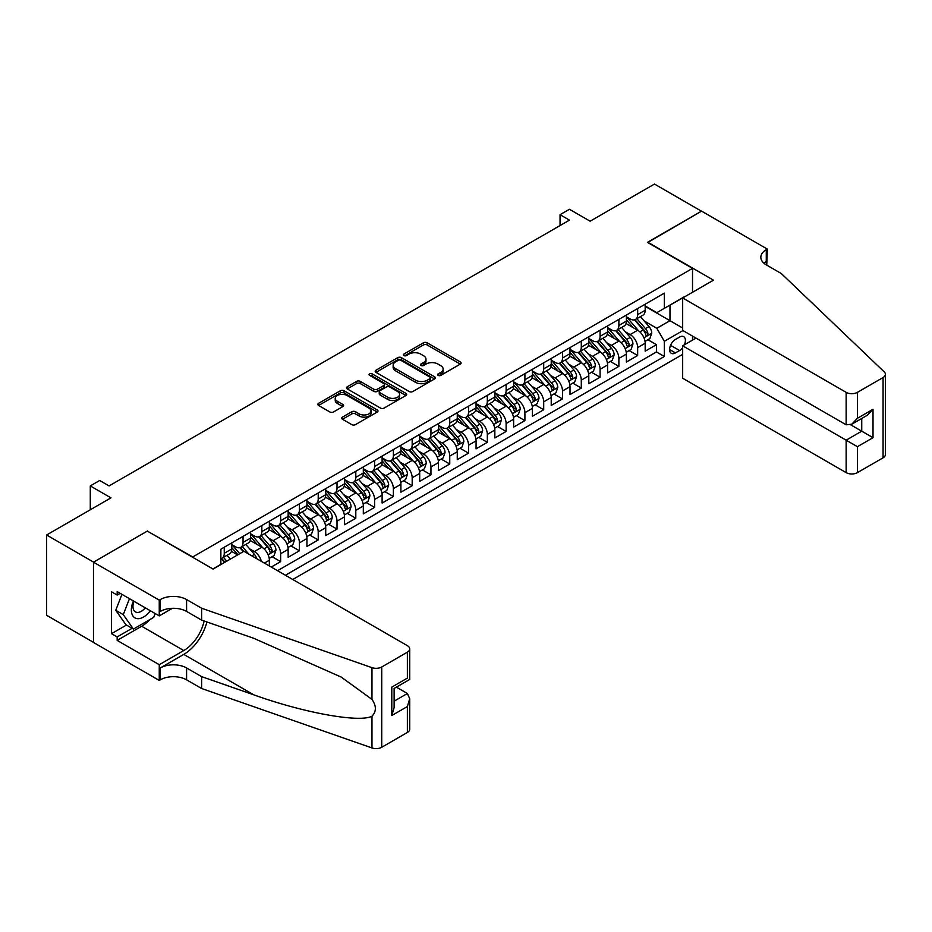 <?xml version="1.0" encoding="UTF-8"?>
<svg xmlns="http://www.w3.org/2000/svg" width="932" height="932" viewBox="0 0 932 932"><rect width="100%" height="100%" fill="white"/><g stroke="black" fill="none" stroke-linecap="round" stroke-linejoin="round"><path stroke-width="1.4" d="M438.157 375.398A1.829 1.048 0 0 0 440.743 375.398L460.338 364.086A2.61 1.503 0 0 0 461.095 363.026A2.61 1.503 0 0 0 460.338 361.954L427.136 342.79A2.61 1.503 0 0 0 423.443 342.79L403.847 354.102A1.829 1.048 0 0 0 403.311 354.847A1.829 1.048 0 0 0 403.847 355.593A1.829 1.048 0 0 0 406.434 355.593L408.973 354.125A8.341 4.823 0 0 1 420.775 354.125L423.536 355.733A8.341 4.823 0 0 1 425.982 359.135A8.341 4.823 0 0 1 423.536 362.536L421.008 364.004A1.829 1.048 0 0 0 420.472 364.75A1.829 1.048 0 0 0 421.008 365.495A1.829 1.048 0 0 0 423.582 365.495L426.122 364.028A8.341 4.823 0 0 1 437.923 364.028L440.696 365.635A8.341 4.823 0 0 1 443.131 369.037A8.341 4.823 0 0 1 440.696 372.45L438.157 373.907A1.829 1.048 0 0 0 437.621 374.652A1.829 1.048 0 0 0 438.157 375.398L438.157 373.907M342.475 417.117A2.61 1.503 0 0 0 341.718 418.177A2.61 1.503 0 0 0 342.475 419.249L351.795 424.619A2.61 1.503 0 0 0 355.476 424.619L377.239 412.06A2.61 1.503 0 0 0 378.008 410.989A2.61 1.503 0 0 0 377.239 409.929L344.048 390.764A2.61 1.503 0 0 0 340.355 390.764L318.593 403.323A2.61 1.503 0 0 0 317.824 404.395A2.61 1.503 0 0 0 318.593 405.455L329.846 411.956A2.61 1.503 0 0 0 333.528 411.956L342.848 406.573A2.61 1.503 0 0 0 343.605 405.513A2.61 1.503 0 0 0 342.848 404.441L337.267 401.226A6.978 4.031 0 0 1 335.217 398.372A6.978 4.031 0 0 1 339.528 394.655A6.978 4.031 0 0 1 347.135 395.529L368.99 408.146A6.978 4.031 0 0 1 371.029 410.989A6.978 4.031 0 0 1 366.73 414.717A6.978 4.031 0 0 1 359.123 413.843L355.476 411.734A2.61 1.503 0 0 0 351.795 411.734L342.475 417.117L342.475 419.249M147.594 531.263L192.703 556.975L692.523 268.404L647.425 242.367L701.458 211.18L654.474 184.058L590.119 221.21L569.452 209.281L560.05 214.698L569.452 220.127L109.079 485.922L99.689 480.493L90.288 485.922L90.288 509.781M147.594 530.937L93.573 562.124L46.6 535.003L110.955 497.851L90.288 485.922M409.148 391.51A2.61 1.503 0 0 0 412.841 391.51L434.603 378.94A2.61 1.503 0 0 0 435.372 377.879A2.61 1.503 0 0 0 434.603 376.808L401.401 357.643A2.61 1.503 0 0 0 397.719 357.643L375.957 370.214A2.61 1.503 0 0 0 375.188 371.274A2.61 1.503 0 0 0 375.957 372.334L409.148 391.51M370.319 375.794A1.829 1.048 0 0 1 372.171 376.05L372.171 373.883L405.921 393.374A2.61 1.503 0 0 1 406.69 394.434A2.61 1.503 0 0 1 405.921 395.494L384.159 408.065A2.61 1.503 0 0 1 380.466 408.065L347.275 388.9L347.275 386.768A2.61 1.503 0 0 0 346.506 387.828A2.61 1.503 0 0 0 347.275 388.9M347.275 386.768L356.583 381.386A2.61 1.503 0 0 1 360.276 381.386L373.744 389.168A2.61 1.503 0 0 0 377.425 389.168L383.611 385.592A2.61 1.503 0 0 0 384.368 384.532A2.61 1.503 0 0 0 383.611 383.471L369.585 375.375A1.829 1.048 0 0 1 369.049 374.629A1.829 1.048 0 0 1 370.179 373.65A1.829 1.048 0 0 1 372.171 373.883M93.48 642.358L46.6 615.283L46.6 535.003M271.247 567.064L280.637 561.647L272.086 556.707M268.404 537.985L273.123 540.7A10.625 6.14 60 0 1 280.637 553.725L288.151 549.379L288.151 557.301L299.428 550.789L290.877 545.861M287.196 527.128L291.914 529.854A10.625 6.14 60 0 1 299.428 542.878L306.943 538.533L306.943 546.455L318.22 539.943L309.669 535.003M305.987 516.281L310.705 519.008A10.625 6.14 60 0 1 318.22 532.021L325.734 527.687L325.734 535.609L337.011 529.096L328.46 524.157M324.779 505.435L329.497 508.161A10.625 6.14 60 0 1 337.011 521.174L344.525 516.841L344.525 524.751L355.803 518.25L347.252 513.311M343.57 494.589L348.288 497.304A10.625 6.14 60 0 1 355.803 510.328L363.317 505.983L363.317 513.905L374.594 507.392L366.043 502.465M362.362 483.731L367.08 486.457A10.625 6.14 60 0 1 374.594 499.482L382.108 495.137L382.108 503.059L393.386 496.546L384.834 491.618M381.141 472.885L385.86 475.611A10.625 6.14 60 0 1 393.386 488.624L400.9 484.291L400.9 492.213L412.177 485.7L403.626 480.761M399.933 462.039L404.651 464.765A10.625 6.14 60 0 1 412.177 477.778L419.691 473.444L419.691 481.366L430.957 474.854L422.417 469.914M418.724 451.193L423.443 453.919A10.625 6.14 60 0 1 430.957 466.932L438.483 462.598L438.483 470.509L449.748 464.008L441.209 459.068M437.516 440.347L442.234 443.061A10.625 6.14 60 0 1 449.748 456.086L457.274 451.74L457.274 459.662L468.54 453.15L459.989 448.222M456.307 429.489L461.025 432.215A10.625 6.14 60 0 1 468.54 445.24L476.066 440.894L476.066 448.816L487.331 442.304L478.78 437.364M475.099 418.643L479.817 421.369A10.625 6.14 60 0 1 487.331 434.382L494.845 430.048L494.845 437.97L506.123 431.458L497.572 426.518M493.89 407.797L498.608 410.523A10.625 6.14 60 0 1 506.123 423.536L513.637 419.202L513.637 427.112L524.914 420.612L516.363 415.672M512.682 396.95L517.4 399.665A10.625 6.14 60 0 1 524.914 412.69L532.428 408.344L532.428 416.266L543.706 409.765L535.154 404.826M531.473 386.093L536.191 388.819A10.625 6.14 60 0 1 543.706 401.843L551.22 397.498L551.22 405.42L562.497 398.908L553.946 393.98M550.264 375.247L554.983 377.973A10.625 6.14 60 0 1 562.497 390.997L570.011 386.652L570.011 394.574L581.288 388.062L572.737 383.122M569.056 364.4L573.774 367.126A10.625 6.14 60 0 1 581.288 380.139L588.803 375.806L588.803 383.728L600.08 377.215L591.529 372.276M587.847 353.554L592.566 356.28A10.625 6.14 60 0 1 600.08 369.293L607.594 364.96L607.594 372.87L618.871 366.369L610.32 361.43M606.639 342.708L611.357 345.423A10.625 6.14 60 0 1 618.871 358.447L626.386 354.102L626.386 362.024L637.663 355.511L637.663 347.601A10.625 6.14 -120 0 0 630.149 334.576L625.43 331.85M629.112 350.583L637.663 355.511M237.602 554.913L231.439 551.348M269.36 565.98L269.36 560.237A10.625 6.14 -120 0 0 261.845 547.212L250.23 540.502M261.403 561.39A10.625 6.14 60 0 0 254.331 551.558L249.613 548.832M288.151 549.379A10.625 6.14 -120 0 0 280.637 536.366L269.022 529.656M306.943 538.533A10.625 6.14 -120 0 0 299.428 525.52L287.802 518.809M325.734 527.687A10.625 6.14 -120 0 0 318.22 514.662L306.593 507.952M344.525 516.841A10.625 6.14 -120 0 0 337.011 503.816L325.385 497.106M363.317 505.983A10.625 6.14 -120 0 0 355.803 492.97L344.176 486.259M382.108 495.137A10.625 6.14 -120 0 0 374.594 482.124L362.967 475.413M400.9 484.291A10.625 6.14 -120 0 0 393.386 471.277L381.759 464.567M419.691 473.444A10.625 6.14 -120 0 0 412.177 460.42L400.55 453.709M438.483 462.598A10.625 6.14 -120 0 0 430.957 449.573L419.342 442.863M457.274 451.74A10.625 6.14 -120 0 0 449.748 438.727L438.133 432.017M476.066 440.894A10.625 6.14 -120 0 0 468.54 427.881L456.925 421.171M494.845 430.048A10.625 6.14 -120 0 0 487.331 417.023L475.716 410.325M513.637 419.202A10.625 6.14 -120 0 0 506.123 406.177L494.508 399.467M532.428 408.344A10.625 6.14 -120 0 0 524.914 395.331L513.299 388.621M551.22 397.498A10.625 6.14 -120 0 0 543.706 384.485L532.09 377.775M570.011 386.652A10.625 6.14 -120 0 0 562.497 373.639L550.87 366.928M588.803 375.806A10.625 6.14 -120 0 0 581.288 362.781L569.662 356.071M607.594 364.96A10.625 6.14 -120 0 0 600.08 351.935L588.453 345.224M626.386 354.102A10.625 6.14 -120 0 0 618.871 341.089L607.245 334.378M684.368 344.817A8.237 4.753 120 0 0 683.68 336.662A8.237 4.753 120 0 0 679.568 337.069L675.432 339.458A8.237 4.753 120 0 0 670.05 346.716A8.237 4.753 120 0 0 671.308 353.321A8.237 4.753 120 0 0 675.432 352.913L679.568 350.525A8.237 4.753 120 0 0 682.667 347.706M292.753 579.483L682.667 354.381M692.523 268.404L692.523 292.264M692.523 336.103L692.523 340.11M285.425 575.254L664.341 356.49L664.341 341.31L656.827 328.285L644.21 321.004M212.892 568.963L220.884 564.349L220.884 549.169L664.341 293.137L664.341 308.329L685.008 296.609M682.946 330.569L664.341 341.31M231.777 544.614L235.54 546.781A10.625 6.14 60 0 0 240.852 547.305L248.366 542.96A10.625 6.14 -120 0 0 250.568 538.102L250.568 532.021M250.568 533.756L254.331 535.935A10.625 6.14 60 0 0 259.644 536.459L267.158 532.114A10.625 6.14 -120 0 0 269.36 527.256L269.36 521.174M269.36 522.91L273.123 525.077A10.625 6.14 60 0 0 278.435 525.613L285.949 521.268A10.625 6.14 -120 0 0 288.151 516.398L288.151 510.328M288.151 512.064L291.914 514.231A10.625 6.14 60 0 0 297.226 514.755L304.741 510.421A10.625 6.14 -120 0 0 306.943 505.552L306.943 499.482M306.943 501.218L310.705 503.385A10.625 6.14 60 0 0 316.018 503.909L323.532 499.575A10.625 6.14 -120 0 0 325.734 494.706L325.734 488.624M325.734 490.36L329.497 492.539A10.625 6.14 60 0 0 334.809 493.063L342.324 488.718A10.625 6.14 -120 0 0 344.525 483.859L344.525 477.778M344.525 479.514L348.288 481.681A10.625 6.14 60 0 0 353.601 482.217L361.115 477.871A10.625 6.14 -120 0 0 363.317 473.002L363.317 466.932M363.317 468.668L367.08 470.835A10.625 6.14 60 0 0 372.392 471.359L379.907 467.025A10.625 6.14 -120 0 0 382.108 462.156L382.108 456.086M382.108 457.822L385.86 459.989A10.625 6.14 60 0 0 391.184 460.513L398.698 456.179A10.625 6.14 -120 0 0 400.9 451.309L400.9 445.24M400.9 446.976L404.651 449.142A10.625 6.14 60 0 0 409.975 449.667L417.489 445.333A10.625 6.14 -120 0 0 419.691 440.463L419.691 434.382M419.691 436.118L423.443 438.296A10.625 6.14 60 0 0 428.767 438.821L436.281 434.475A10.625 6.14 -120 0 0 438.483 429.617L438.483 423.536M438.483 425.272L442.234 427.438A10.625 6.14 60 0 0 447.546 427.974L455.072 423.629A10.625 6.14 -120 0 0 457.274 418.759L457.274 412.69M457.274 414.425L461.025 416.592A10.625 6.14 60 0 0 466.338 417.117L473.864 412.783A10.625 6.14 -120 0 0 476.066 407.913L476.066 401.843M476.066 403.579L479.817 405.746A10.625 6.14 60 0 0 485.129 406.27L492.644 401.937A10.625 6.14 -120 0 0 494.845 397.067L494.845 390.986M494.845 392.722L498.608 394.9A10.625 6.14 60 0 0 503.921 395.424L511.435 391.079A10.625 6.14 -120 0 0 513.637 386.221L513.637 380.139M513.637 381.875L517.4 384.054A10.625 6.14 60 0 0 522.712 384.578L530.226 380.233A10.625 6.14 -120 0 0 532.428 375.375L532.428 369.293M532.428 371.029L536.191 373.196A10.625 6.14 60 0 0 541.504 373.72L549.018 369.387A10.625 6.14 -120 0 0 551.22 364.517L551.22 358.447M551.22 360.183L554.983 362.35A10.625 6.14 60 0 0 560.295 362.874L567.809 358.54A10.625 6.14 -120 0 0 570.011 353.671L570.011 347.601M570.011 349.337L573.774 351.504A10.625 6.14 60 0 0 579.087 352.028L586.601 347.694A10.625 6.14 -120 0 0 588.803 342.825L588.803 336.743M588.803 338.479L592.566 340.658A10.625 6.14 60 0 0 597.878 341.182L605.392 336.836A10.625 6.14 -120 0 0 607.594 331.978L607.594 325.897M607.594 327.633L611.357 329.8A10.625 6.14 60 0 0 616.669 330.336L624.184 325.99A10.625 6.14 -120 0 0 626.386 321.121L626.386 315.051M277.538 570.699L656.454 351.935L656.454 344.665L645.177 351.178L645.177 343.256A10.625 6.14 -120 0 0 637.663 330.243L626.036 323.532M626.386 316.787L630.149 318.954A10.625 6.14 -120 0 0 635.461 319.478A10.625 6.14 -120 0 0 637.663 314.62L637.663 308.539M635.461 319.478L642.975 315.144A10.625 6.14 -120 0 0 645.177 310.274L645.177 304.205M224.263 547.212L224.263 553.282A10.625 6.14 60 0 1 222.061 558.152A10.625 6.14 60 0 1 220.884 558.583M222.061 558.152L229.575 553.818A10.625 6.14 -120 0 0 231.777 548.948L231.777 542.878M243.054 536.366L243.054 542.436A10.625 6.14 60 0 1 240.852 547.305M261.845 525.52L261.845 531.59A10.625 6.14 60 0 1 259.644 536.459M280.637 514.662L280.637 520.743A10.625 6.14 60 0 1 278.435 525.613M299.428 503.816L299.428 509.897A10.625 6.14 60 0 1 297.226 514.755M318.22 492.97L318.22 499.039A10.625 6.14 60 0 1 316.018 503.909M337.011 482.124L337.011 488.193A10.625 6.14 60 0 1 334.809 493.063M355.803 471.266L355.803 477.347A10.625 6.14 60 0 1 353.601 482.217M374.594 460.42L374.594 466.501A10.625 6.14 60 0 1 372.392 471.359M393.386 449.573L393.386 455.655A10.625 6.14 60 0 1 391.184 460.513M412.177 438.727L412.177 444.797A10.625 6.14 60 0 1 409.975 449.667M430.957 427.881L430.957 433.951A10.625 6.14 60 0 1 428.767 438.821M449.748 417.023L449.748 423.105A10.625 6.14 60 0 1 447.546 427.974M468.54 406.177L468.54 412.259A10.625 6.14 60 0 1 466.338 417.117M487.331 395.331L487.331 401.401A10.625 6.14 60 0 1 485.129 406.27M506.123 384.485L506.123 390.555A10.625 6.14 60 0 1 503.921 395.424M524.914 373.639L524.914 379.708A10.625 6.14 60 0 1 522.712 384.578M543.706 362.781L543.706 368.862A10.625 6.14 60 0 1 541.504 373.72M562.497 351.935L562.497 358.016A10.625 6.14 60 0 1 560.295 362.874M581.288 341.089L581.288 347.158A10.625 6.14 60 0 1 579.087 352.028M600.08 330.243L600.08 336.312A10.625 6.14 60 0 1 597.878 341.182M618.871 319.385L618.871 325.466A10.625 6.14 60 0 1 616.669 330.336M618.871 358.447L618.871 366.369M600.08 369.293L600.08 377.215M581.288 380.139L581.288 388.062M562.497 390.997L562.497 398.908M543.706 401.843L543.706 409.765M524.914 412.69L524.914 420.612M506.123 423.536L506.123 431.458M487.331 434.382L487.331 442.304M468.54 445.24L468.54 453.15M449.748 456.086L449.748 464.008M430.957 466.932L430.957 474.854M412.177 477.778L412.177 485.7M393.386 488.624L393.386 496.546M374.594 499.482L374.594 507.392M355.803 510.328L355.803 518.25M337.011 521.174L337.011 529.096M318.22 532.021L318.22 539.943M299.428 542.878L299.428 550.789M280.637 553.725L280.637 561.647M656.827 328.285L669.98 320.69L669.98 305.067L685.008 296.388M645.177 306.372L682.667 328.017M645.177 305.941L656.827 312.663L664.341 308.329M560.05 214.698L560.05 225.544M647.903 339.737L656.454 344.665M656.454 351.935L664.341 356.49M438.89 375.654L440.696 374.617A8.341 4.823 0 0 0 443.131 371.204L443.131 369.037M425.982 359.135L425.982 361.301A8.341 4.823 0 0 1 423.536 364.715L421.73 365.752M460.303 364.109L427.136 344.957A2.61 1.503 0 0 0 423.443 344.957L404.581 355.849M434.568 378.963L401.401 359.81A2.61 1.503 0 0 0 397.719 359.81L375.992 372.357M429.99 378.625A1.829 1.048 0 0 0 430.526 377.879A1.829 1.048 0 0 0 429.99 377.134L400.853 360.311A1.829 1.048 0 0 0 398.267 360.311L395.599 361.849A8.341 4.823 0 0 0 393.153 365.262A8.341 4.823 0 0 0 395.599 368.664L415.521 380.163A8.341 4.823 0 0 0 427.322 380.163L429.99 378.625L429.99 380.792A1.829 1.048 0 0 0 430.526 380.046L430.526 377.879M393.153 365.262L393.153 367.429A8.341 4.823 0 0 0 395.599 370.831L395.599 368.664M429.99 380.792L427.322 382.33A8.341 4.823 0 0 1 415.521 382.33L395.599 370.831M347.31 388.912L356.583 383.565L356.583 381.386M384.368 384.532L384.368 386.698A2.61 1.503 0 0 1 383.611 387.77L377.425 391.335A2.61 1.503 0 0 1 373.744 391.335L360.276 383.565A2.61 1.503 0 0 0 356.583 383.565M372.171 376.05L405.886 395.517M387.712 397.23A6.978 4.031 0 0 0 395.319 398.104A6.978 4.031 0 0 0 399.618 394.387A6.978 4.031 0 0 0 397.58 391.533L389.879 387.083A2.61 1.503 0 0 0 386.186 387.083L380.011 390.659A2.61 1.503 0 0 0 379.242 391.72A2.61 1.503 0 0 0 380.011 392.78L387.712 397.23L387.712 399.397A6.978 4.031 0 0 0 395.319 400.271A6.978 4.031 0 0 0 399.618 396.554L399.618 394.387M379.242 391.72L379.242 393.887A2.61 1.503 0 0 0 380.011 394.958L380.011 392.78M387.712 399.397L380.011 394.958M371.029 410.989L371.029 413.167A6.978 4.031 0 0 1 366.73 416.884A6.978 4.031 0 0 1 359.123 416.01L355.476 413.913A2.61 1.503 0 0 0 351.795 413.913L342.51 419.272M335.217 398.372L335.217 400.55A6.978 4.031 0 0 0 337.267 403.393L337.267 401.226M342.813 406.597L337.267 403.393M377.239 409.929L377.239 412.06L344.048 392.931A2.61 1.503 0 0 0 340.355 392.931L318.627 405.478M645.014 341.392L649.872 338.596L651.748 333.167A7.037 4.066 -120 0 0 649.01 326.561L640.424 316.612M638.7 330.93L628.518 319.14A20.329 11.732 -120 0 0 626.386 316.903M633.119 327.621L627.422 321.027A16.869 9.739 -120 0 0 626.386 319.886M634.506 319.862L643.185 329.916A7.037 4.066 60 0 1 645.69 334.774C646.75 336.184 647.507 335.753 647.95 333.47A7.037 4.066 -120 0 0 645.433 328.612L636.859 318.674M635.007 319.699L644.338 330.499A3.588 2.074 60 0 1 645.247 331.909L647.95 333.47M645.69 334.774L646.202 335.602M133.404 600.965A17.277 9.972 120 0 0 137.458 618.662A17.277 9.972 120 0 0 150.343 610.74M133.975 601.291A11.825 6.827 120 0 0 135.42 611.881A11.825 6.827 120 0 0 137.155 612.417A11.825 6.827 120 0 0 145.31 607.839M155.178 613.536L153.698 617.357L133.416 629.065L125.902 624.72L115.754 610.297L121.941 594.348M133.416 629.065L123.269 614.631L129.455 598.682M115.754 610.297L123.269 614.631M696.006 338.106L682.667 345.807L682.667 378.241L846.139 472.629L846.139 440.195L861.739 431.19L861.739 418.48M682.667 345.807L857.417 446.696L857.417 472.629L883.07 457.822L883.07 377.542A7.969 4.602 0 0 0 885.4 374.28A7.969 4.602 0 0 0 884.247 371.903L781.319 273.554L766.279 264.874A18.605 10.741 180 0 1 760.838 257.279A18.605 10.741 180 0 1 766.279 249.683L767.316 249.089L701.551 211.121L647.717 242.53M647.717 242.204L713.481 280.171L682.667 297.96L846.139 392.349A7.969 4.602 0 0 0 857.417 392.349L883.07 377.542M767.316 249.089L766.756 265.142M682.667 297.96L682.667 330.406L846.139 424.782L846.139 392.349M885.4 374.28L885.4 454.56A7.969 4.602 180 0 1 883.07 457.822M857.417 472.629A7.969 4.602 180 0 1 846.139 472.629M763.937 263.22A18.605 10.741 180 0 1 766.279 261.566L766.279 249.683M850.648 424.782L873.016 437.69L857.417 446.696M857.417 392.349L857.417 418.282L851.778 424.223L846.139 424.782M857.417 418.282L873.016 409.276L867.377 415.218L851.778 424.223M243.904 551.278L407.377 645.666A7.969 4.602 -0 0 1 409.719 648.917A7.969 4.602 -0 0 1 407.377 652.167L381.736 666.986L381.736 747.266A7.969 4.602 180 0 1 371.973 747.942L201.627 688.515L186.586 679.836A18.605 10.741 -0 0 0 160.281 679.836L159.255 680.43L93.48 642.463L93.48 562.182L147.314 531.1L213.09 569.068L243.904 551.278M201.627 688.515L201.627 676.632L253.854 694.864C303.785 712.852 359.554 722.929 371.973 716.195C376.493 711.57 376.493 705.967 371.973 699.408L341.322 677.133L253.854 638.338L201.627 620.118L186.586 611.439A18.605 10.741 -0 0 0 160.281 611.439L160.281 599.556L159.255 600.15L93.48 562.182M201.627 620.118L201.627 608.235L186.586 599.556A18.605 10.741 -0 0 0 160.281 599.556M253.854 694.864L183.767 654.392L160.281 667.964A18.605 10.741 -0 0 1 186.586 667.964L201.627 676.632M407.377 732.459L407.377 706.526L409.719 698.674L409.719 729.197A7.969 4.602 180 0 1 407.377 732.459L381.736 747.266M371.973 699.408L371.973 667.662L201.627 608.235M149.97 619.512A29.894 17.265 -60 0 1 141.676 626.246L117.164 640.401L117.164 636.929L132.099 628.308M120.17 593.323L117.164 595.059L111.525 591.797L111.525 633.678L117.164 636.929M117.164 595.059L117.164 591.587L159.255 615.889L159.255 600.15M159.255 680.43L159.255 664.702L183.767 650.548A29.894 17.265 120 0 0 204.12 620.992M117.164 640.401L159.255 664.702M396.368 687.152L407.377 693.501L409.719 698.674M183.767 654.392A34.612 19.98 120 0 0 206.916 621.959M172.373 608.305L159.255 615.889M371.973 667.662A7.969 4.602 -0 0 0 381.736 666.986M111.525 633.678L126.461 625.046M407.377 706.526L391.79 715.531L394.12 707.668L394.12 688.457L409.719 679.451L409.719 648.917M391.79 715.531L391.79 687.105C394.83 688.865 394.83 688.865 391.79 687.105L407.377 678.1C410.418 679.859 410.418 679.859 407.377 678.1L407.377 652.167M626.222 352.249L631.081 349.442L632.956 344.013A7.037 4.066 -120 0 0 630.218 337.407L621.632 327.47M619.908 341.776L609.726 329.986A20.329 11.732 -120 0 0 607.594 327.749M614.328 338.467L608.631 331.874A16.869 9.739 -120 0 0 607.594 330.743M615.714 330.709L624.393 340.762A7.037 4.066 60 0 1 626.91 345.621C627.958 347.03 628.716 346.599 629.158 344.316A7.037 4.066 -120 0 0 626.654 339.469L618.067 329.52M616.215 330.545L625.547 341.357A3.588 2.074 60 0 1 626.455 342.755L629.158 344.316M626.91 345.621L627.411 346.459M607.431 363.096L612.289 360.288L614.165 354.871A7.037 4.066 -120 0 0 611.427 348.253L602.841 338.316M601.117 352.622L590.935 340.832A20.329 11.732 -120 0 0 588.803 338.596M595.536 349.314L589.84 342.72A16.869 9.739 -120 0 0 588.803 341.59M596.923 341.566L605.602 351.62A7.037 4.066 60 0 1 608.118 356.467C609.167 357.888 609.924 357.445 610.367 355.162A7.037 4.066 -120 0 0 607.862 350.315L599.276 340.378M597.435 341.403L606.755 352.203A3.588 2.074 60 0 1 607.664 353.601L610.367 355.162M608.118 356.467L608.631 357.305M588.651 373.942L593.498 371.134L595.385 365.717A7.037 4.066 -120 0 0 592.635 359.1L584.049 349.162M582.337 363.468L572.155 351.679A20.329 11.732 -120 0 0 570.011 349.453M576.745 360.16L571.048 353.566A16.869 9.739 -120 0 0 570.011 352.436M578.131 352.413L586.811 362.466A7.037 4.066 60 0 1 589.327 367.313C590.375 368.734 591.133 368.303 591.575 366.02A7.037 4.066 -120 0 0 589.071 361.162L580.485 351.224M578.644 352.249L587.976 363.049A3.588 2.074 60 0 1 588.873 364.459L591.575 366.02M589.327 367.313L589.84 368.152M569.86 384.788L574.706 381.992L576.593 376.563A7.037 4.066 -120 0 0 573.844 369.946L565.258 360.008M563.545 374.326L553.363 362.536A20.329 11.732 -120 0 0 551.22 360.3M557.953 371.018L552.257 364.424A16.869 9.739 -120 0 0 551.22 363.282M559.34 363.259L568.019 373.313A7.037 4.066 60 0 1 570.535 378.159C571.596 379.58 572.341 379.149 572.784 376.866A7.037 4.066 -120 0 0 570.279 372.008L561.693 362.07M559.852 363.096L569.184 373.895A3.588 2.074 60 0 1 570.081 375.305L572.784 376.866M570.535 378.159L571.048 378.998M551.068 395.634L555.915 392.838L557.802 387.409A7.037 4.066 -120 0 0 555.053 380.804L546.467 370.854M544.754 385.172L534.572 373.382A20.329 11.732 -120 0 0 532.428 371.146M539.162 381.864L533.477 375.27A16.869 9.739 -120 0 0 532.428 374.14M540.548 374.105L549.228 384.159A7.037 4.066 60 0 1 551.744 389.017C552.804 390.426 553.55 389.995 553.992 387.712A7.037 4.066 -120 0 0 551.488 382.866L542.902 372.917M541.061 373.942L550.393 384.753A3.588 2.074 60 0 1 551.29 386.151L553.992 387.712M551.744 389.017L552.257 389.844M532.277 406.492L537.135 403.684L539.011 398.255A7.037 4.066 -120 0 0 536.261 391.65L527.675 381.712M525.963 396.018L515.78 384.229A20.329 11.732 -120 0 0 513.637 381.992M520.371 392.71L514.685 386.116A16.869 9.739 -120 0 0 513.637 384.986M521.757 384.963L530.436 395.017A7.037 4.066 60 0 1 532.953 399.863C534.013 401.273 534.758 400.842 535.201 398.558A7.037 4.066 -120 0 0 532.696 393.712L524.11 383.774M522.269 384.788L531.601 395.599A3.588 2.074 60 0 1 532.498 396.997L535.201 398.558M532.953 399.863L533.465 400.702M513.485 417.338L518.343 414.53L520.219 409.113A7.037 4.066 -120 0 0 517.47 402.496L508.884 392.558M507.171 406.865L496.989 395.075A20.329 11.732 -120 0 0 494.845 392.838M501.591 403.556L495.894 396.962A16.869 9.739 -120 0 0 494.845 395.832M502.965 395.809L511.645 405.863A7.037 4.066 60 0 1 514.161 410.709C515.221 412.13 515.967 411.688 516.41 409.404A7.037 4.066 -120 0 0 513.905 404.558L505.319 394.62M503.478 395.646L512.81 406.445A3.588 2.074 60 0 1 513.707 407.843L516.41 409.404M514.161 410.709L514.674 411.548M494.694 428.184L499.552 425.376L501.428 419.959A7.037 4.066 -120 0 0 498.69 413.342L490.104 403.405M488.38 417.711L478.198 405.933A20.329 11.732 -120 0 0 476.066 403.696M482.799 414.402L477.102 407.808A16.869 9.739 -120 0 0 476.066 406.678M484.174 406.655L492.853 416.709A7.037 4.066 60 0 1 495.37 421.555C496.43 422.977 497.175 422.546 497.63 420.262A7.037 4.066 -120 0 0 495.113 415.404L486.527 405.467M484.687 406.492L494.018 417.291A3.588 2.074 60 0 1 494.915 418.701L497.63 420.262M495.37 421.555L495.882 422.394M475.903 439.03L480.761 436.234L482.636 430.805A7.037 4.066 -120 0 0 479.898 424.188L471.312 414.251M469.588 428.569L459.406 416.779A20.329 11.732 -120 0 0 457.274 414.542M464.008 425.26L458.311 418.666A16.869 9.739 -120 0 0 457.274 417.524M465.383 417.501L474.073 427.555A7.037 4.066 60 0 1 476.578 432.413C477.638 433.823 478.384 433.392 478.838 431.108A7.037 4.066 -120 0 0 476.322 426.25L467.736 416.313M465.895 417.338L475.227 428.137A3.588 2.074 60 0 1 476.135 429.547L478.838 431.108M476.578 432.413L477.091 433.24M457.111 449.888L461.969 447.08L463.845 441.652A7.037 4.066 -120 0 0 461.107 435.046L452.521 425.097M450.797 439.415L440.615 427.625A20.329 11.732 -120 0 0 438.483 425.388M445.216 436.106L439.52 429.512A16.869 9.739 -120 0 0 438.483 428.382M446.591 428.347L455.282 438.401A7.037 4.066 60 0 1 457.787 443.259C458.847 444.669 459.604 444.238 460.047 441.954A7.037 4.066 -120 0 0 457.53 437.108L448.944 427.159M447.104 428.184L456.435 438.995A3.588 2.074 60 0 1 457.344 440.393L460.047 441.954M457.787 443.259L458.299 444.086M438.32 460.734L443.178 457.927L445.053 452.498A7.037 4.066 -120 0 0 442.316 445.892L433.73 435.955M432.005 450.261L421.823 438.471A20.329 11.732 -120 0 0 419.691 436.234M426.425 446.952L420.728 440.358A16.869 9.739 -120 0 0 419.691 439.228M427.8 439.205L436.491 449.259A7.037 4.066 60 0 1 438.995 454.105C440.055 455.527 440.813 455.084 441.255 452.801A7.037 4.066 -120 0 0 438.739 447.954L430.153 438.017M428.312 439.03L437.644 449.841A3.588 2.074 60 0 1 438.553 451.239L441.255 452.801M438.995 454.105L439.508 454.944M419.528 471.58L424.386 468.773L426.262 463.355A7.037 4.066 -120 0 0 423.524 456.738L414.938 446.801M413.214 461.107L403.032 449.317A20.329 11.732 -120 0 0 400.9 447.092M407.633 457.798L401.937 451.205A16.869 9.739 -120 0 0 400.9 450.074M409.008 450.051L417.699 460.105A7.037 4.066 60 0 1 420.204 464.952C421.264 466.373 422.021 465.942 422.464 463.647A7.037 4.066 -120 0 0 419.948 458.8L411.362 448.863M409.521 449.888L418.852 460.688A3.588 2.074 60 0 1 419.761 462.086L422.464 463.647M420.204 464.952L420.716 465.79M400.737 482.427L405.595 479.63L407.47 474.202A7.037 4.066 -120 0 0 404.733 467.584L396.147 457.647M394.422 471.953L384.24 460.175A20.329 11.732 -120 0 0 382.108 457.938M388.842 468.656L383.145 462.062A16.869 9.739 -120 0 0 382.108 460.921M390.217 460.897L398.908 470.951A7.037 4.066 60 0 1 401.412 475.798C402.473 477.219 403.23 476.788 403.673 474.505A7.037 4.066 -120 0 0 401.156 469.646L392.57 459.709M390.729 460.734L400.061 471.534A3.588 2.074 60 0 1 400.97 472.943L403.673 474.505M401.412 475.798L401.925 476.636M381.945 493.273L386.803 490.477L388.679 485.048A7.037 4.066 -120 0 0 385.941 478.442L377.355 468.493M375.631 482.811L365.449 471.021A20.329 11.732 -120 0 0 363.317 468.784M370.051 479.502L364.354 472.908A16.869 9.739 -120 0 0 363.317 471.767M371.437 471.743L380.116 481.797A7.037 4.066 60 0 1 382.621 486.655C383.681 488.065 384.438 487.634 384.881 485.351A7.037 4.066 -120 0 0 382.365 480.504L373.79 470.555M371.938 471.58L381.27 482.38A3.588 2.074 60 0 1 382.178 483.79L384.881 485.351M382.621 486.655L383.134 487.483M363.154 504.13L368.012 501.323L369.887 495.894A7.037 4.066 -120 0 0 367.15 489.288L358.564 479.351M356.84 493.657L346.657 481.867A20.329 11.732 -120 0 0 344.525 479.63M351.259 490.349L345.562 483.755A16.869 9.739 -120 0 0 344.525 482.625M352.645 482.59L361.325 492.644A7.037 4.066 60 0 1 363.841 497.502C364.89 498.911 365.647 498.48 366.09 496.197A7.037 4.066 -120 0 0 363.585 491.35L354.999 481.401M353.146 482.427L362.478 493.238A3.588 2.074 60 0 1 363.387 494.636L366.09 496.197M363.841 497.502L364.342 498.34M344.362 514.977L349.22 512.169L351.096 506.752A7.037 4.066 -120 0 0 348.358 500.135L339.772 490.197M338.048 504.503L327.866 492.713A20.329 11.732 -120 0 0 325.734 490.477M332.468 501.195L326.771 494.601A16.869 9.739 -120 0 0 325.734 493.471M333.854 493.447L342.533 503.501A7.037 4.066 60 0 1 345.05 508.348C346.098 509.769 346.855 509.326 347.298 507.043A7.037 4.066 -120 0 0 344.793 502.197L336.207 492.259M334.355 493.284L343.687 504.084A3.588 2.074 60 0 1 344.595 505.482L347.298 507.043M345.05 508.348L345.562 509.187M325.583 525.823L330.429 523.015L332.316 517.598A7.037 4.066 -120 0 0 329.567 510.981L320.981 501.043M319.268 515.349L309.086 503.56A20.329 11.732 -120 0 0 306.943 501.334M313.676 512.041L307.979 505.447A16.869 9.739 -120 0 0 306.943 504.317M315.063 504.294L323.742 514.347A7.037 4.066 60 0 1 326.258 519.194C327.307 520.615 328.064 520.184 328.507 517.901A7.037 4.066 -120 0 0 326.002 513.043L317.416 503.105M315.575 504.13L324.907 514.93A3.588 2.074 60 0 1 325.804 516.34L328.507 517.901M326.258 519.194L326.771 520.033M306.791 536.669L311.637 533.873L313.525 528.444A7.037 4.066 -120 0 0 310.775 521.827L302.189 511.889M300.477 526.207L290.295 514.417A20.329 11.732 -120 0 0 288.151 512.181M294.885 522.899L289.188 516.305A16.869 9.739 -120 0 0 288.151 515.163M296.271 515.14L304.95 525.194A7.037 4.066 60 0 1 307.467 530.052C308.527 531.461 309.273 531.03 309.715 528.747A7.037 4.066 -120 0 0 307.21 523.889L298.624 513.951M296.784 514.977L306.115 525.776A3.588 2.074 60 0 1 307.012 527.186L309.715 528.747M307.467 530.052L307.979 530.879M288 547.527L292.846 544.719L294.733 539.29A7.037 4.066 -120 0 0 291.984 532.685L283.398 522.736M281.685 537.053L271.503 525.264A20.329 11.732 -120 0 0 269.36 523.027M276.093 533.745L270.408 527.151A16.869 9.739 -120 0 0 269.36 526.021M277.48 525.986L286.159 536.04A7.037 4.066 60 0 1 288.675 540.898C289.736 542.308 290.481 541.876 290.924 539.593A7.037 4.066 -120 0 0 288.419 534.747L279.833 524.798M277.992 525.823L287.324 536.634A3.588 2.074 60 0 1 288.221 538.032L290.924 539.593M288.675 540.898L289.188 541.725M269.208 558.373L274.066 555.565L275.942 550.136A7.037 4.066 -120 0 0 273.192 543.531L264.606 533.593M262.894 547.899L252.712 536.11A20.329 11.732 -120 0 0 250.568 533.873M257.302 544.591L251.617 537.997A16.869 9.739 -120 0 0 250.568 536.867M258.688 536.844L267.368 546.898A7.037 4.066 60 0 1 269.884 551.744C270.944 553.165 271.69 552.723 272.132 550.439A7.037 4.066 -120 0 0 269.628 545.593L261.042 535.655M259.201 536.669L268.533 547.48A3.588 2.074 60 0 1 269.43 548.878L272.132 550.439M269.884 551.744L270.397 552.583M256.778 558.711A7.037 4.066 -120 0 0 254.401 554.377L245.815 544.439M239.734 553.69L233.92 546.956A20.329 11.732 -120 0 0 231.777 544.731M237.916 554.738L232.825 548.843A16.869 9.739 -120 0 0 231.777 547.713M248.844 554.132L242.25 546.502M240.409 547.527L243.741 551.371M239.897 547.69L243.299 551.628M230.332 559.118L227.035 555.286M226.767 561.169L223.459 557.348M221.618 558.373L224.95 562.229M221.105 558.536L224.507 562.474M254.331 551.558L261.845 547.212M273.123 540.7L280.637 536.366M291.914 529.854L299.428 525.52M310.705 519.008L318.22 514.662M329.497 508.161L337.011 503.816M348.288 497.304L355.803 492.97M367.08 486.457L374.594 482.124M385.86 475.611L393.386 471.277M404.651 464.765L412.177 460.42M423.443 453.919L430.957 449.573M442.234 443.061L449.748 438.727M461.025 432.215L468.54 427.881M479.817 421.369L487.331 417.023M498.608 410.523L506.123 406.177M517.4 399.665L524.914 395.331M536.191 388.819L543.706 384.485M554.983 377.973L562.497 373.639M573.774 367.126L581.288 362.781M592.566 356.28L600.08 351.935M611.357 345.423L618.871 341.089M630.149 334.576L637.663 330.243M637.663 314.62L645.177 310.274M224.263 553.282L231.777 548.948M243.054 542.436L250.568 538.102M261.845 531.59L269.36 527.256M280.637 520.743L288.151 516.398M299.428 509.897L306.943 505.552M318.22 499.039L325.734 494.706M337.011 488.193L344.525 483.859M355.803 477.347L363.317 473.002M374.594 466.501L382.108 462.156M393.386 455.655L400.9 451.309M412.177 444.797L419.691 440.463M430.957 433.951L438.483 429.617M449.748 423.105L457.274 418.759M468.54 412.259L476.066 407.913M487.331 401.401L494.845 397.067M506.123 390.555L513.637 386.221M524.914 379.708L532.428 375.375M543.706 368.862L551.22 364.517M562.497 358.016L570.011 353.671M581.288 347.158L588.803 342.825M600.08 336.312L607.594 331.978M618.871 325.466L626.386 321.121M637.663 347.601L645.177 343.256M264.385 563.103L269.36 560.237M670.551 345.329L679.568 350.525M669.607 349.547L675.432 352.913M440.696 374.617L440.696 372.45M421.008 365.495L421.008 364.004M423.536 364.715L423.536 362.536M403.847 355.593L403.847 354.102M423.443 344.957L423.443 342.79M427.136 344.957L427.136 342.79M460.338 364.086L460.338 361.954M375.957 372.334L375.957 370.214M397.719 359.81L397.719 357.643M401.401 359.81L401.401 357.643M434.603 378.94L434.603 376.808M415.521 382.33L415.521 380.163M427.322 382.33L427.322 380.163M360.276 383.565L360.276 381.386M373.744 391.335L373.744 389.168M377.425 391.335L377.425 389.168M383.611 387.77L383.611 385.592M405.921 395.494L405.921 393.374M351.795 413.913L351.795 411.734M355.476 413.913L355.476 411.734M359.123 416.01L359.123 413.843M342.848 406.573L342.848 404.441M318.593 405.455L318.593 403.323M340.355 392.931L340.355 390.764M344.048 392.931L344.048 390.764M643.942 337.78L651.701 333.307M628.518 319.14L629.484 318.581M645.433 328.612L649.01 326.561M639.83 331.862L643.185 329.916M873.016 409.276L873.016 437.69M186.586 611.439L186.586 599.556M186.586 667.964L186.586 679.836M371.973 747.942L371.973 716.195M160.281 667.964L160.281 679.836M141.676 626.246L183.767 650.548M394.12 701.167L407.377 693.501M625.151 348.638L632.91 344.153M609.726 329.986L610.693 329.427M626.654 339.469L630.218 337.407M621.038 342.708L624.393 340.762M606.359 359.484L614.13 354.999M590.935 340.832L591.913 340.273M607.862 350.315L611.427 348.253M602.247 353.554L605.602 351.62M587.568 370.33L595.338 365.845M572.155 351.679L573.122 351.119M589.071 361.162L592.635 359.1M583.455 364.4L586.811 362.466M568.776 381.176L576.547 376.703M553.363 362.536L554.33 361.977M570.279 372.008L573.844 369.946M564.664 375.258L568.019 373.313M549.985 392.034L557.755 387.549M534.572 373.382L535.539 372.823M551.488 382.866L555.053 380.804M545.872 386.104L549.228 384.159M531.205 402.88L538.964 398.395M515.78 384.229L516.747 383.669M532.696 393.712L536.261 391.65M527.081 396.95L530.436 395.017M512.414 413.726L520.173 409.241M496.989 395.075L497.956 394.516M513.905 404.558L517.47 402.496M508.29 407.797L511.645 405.863M493.622 424.573L501.381 420.099M478.198 405.933L479.165 405.373M495.113 415.404L498.69 413.342M489.498 418.643L492.853 416.709M474.831 435.419L482.59 430.945M459.406 416.779L460.373 416.22M476.322 426.25L479.898 424.188M470.707 429.501L474.073 427.555M456.039 446.277L463.798 441.791M440.615 427.625L441.582 427.066M457.53 437.108L461.107 435.046M451.915 440.347L455.282 438.401M437.248 457.123L445.007 452.637M421.823 438.471L422.79 437.912M438.739 447.954L442.316 445.892M433.124 451.193L436.491 449.259M418.456 467.969L426.215 463.484M403.032 449.317L403.999 448.758M419.948 458.8L423.524 456.738M414.332 462.039L417.699 460.105M399.665 478.815L407.424 474.341M384.24 460.175L385.207 459.616M401.156 469.646L404.733 467.584M395.552 472.885L398.908 470.951M380.873 489.661L388.632 485.188M365.449 471.021L366.416 470.462M382.365 480.504L385.941 478.442M376.761 483.743L380.116 481.797M362.082 500.519L369.841 496.034M346.657 481.867L347.624 481.308M363.585 491.35L367.15 489.288M357.97 494.589L361.325 492.644M343.291 511.365L351.049 506.88M327.866 492.713L328.845 492.154M344.793 502.197L348.358 500.135M339.178 505.435L342.533 503.501M324.499 522.211L332.27 517.726M309.086 503.56L310.053 503.012M326.002 513.043L329.567 510.981M320.387 516.281L323.742 514.347M305.708 533.057L313.478 528.584M290.295 514.417L291.262 513.858M307.21 523.889L310.775 521.827M301.595 527.139L304.95 525.194M286.916 543.915L294.687 539.43M271.503 525.264L272.47 524.704M288.419 534.747L291.984 532.685M282.804 537.985L286.159 536.04M268.136 554.761L275.895 550.276M252.712 536.11L253.679 535.551M269.628 545.593L273.192 543.531M264.012 548.832L267.368 546.898M233.92 546.956L234.887 546.397M251.838 555.856L254.401 554.377"/></g></svg>
